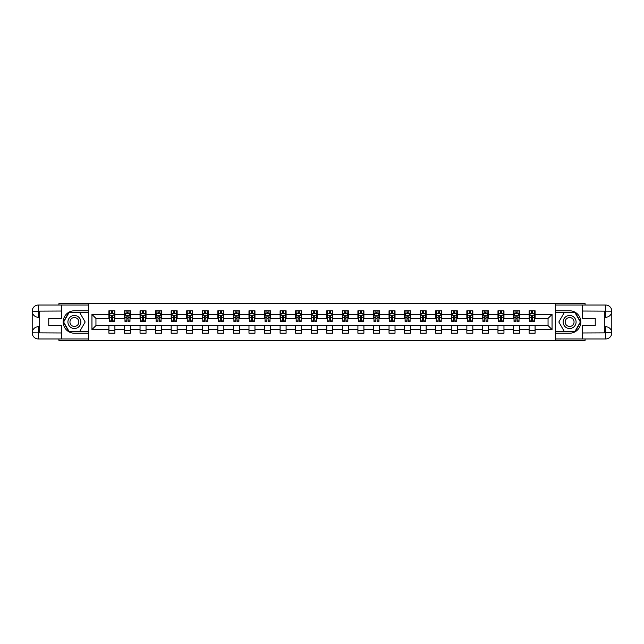 <?xml version="1.0" encoding="UTF-8"?>
<svg xmlns="http://www.w3.org/2000/svg" width="644" height="644" viewBox="0 0 644 644"><rect width="100%" height="100%" fill="white"/><g stroke="black" fill="none" stroke-linecap="round" stroke-linejoin="round"><path stroke-width="0.97" d="M58.934 338.961L58.934 340.459L585.066 340.459L585.066 338.961M585.066 305.039L585.066 303.541L555.337 303.541L555.337 340.459M555.337 303.541L58.934 303.541L58.934 305.039M88.663 340.459L88.663 303.541M535.084 314.417L535.084 310.778L529.102 310.778L529.102 314.417L519.523 314.417L519.523 310.778L513.534 310.778L513.534 314.417L503.962 314.417L503.962 310.778L497.973 310.778L497.973 314.417L488.402 314.417L488.402 310.778L482.412 310.778L482.412 314.417L472.833 314.417L472.833 310.778L466.852 310.778L466.852 314.417L457.272 314.417L457.272 310.778L451.291 310.778L451.291 314.417L441.712 314.417L441.712 310.778L435.722 310.778L435.722 314.417L426.151 314.417L426.151 310.778L420.162 310.778L420.162 314.417L410.582 314.417L410.582 310.778L404.601 310.778L404.601 314.417L395.022 314.417L395.022 310.778L389.04 310.778L389.04 314.417L379.461 314.417L379.461 310.778L373.472 310.778L373.472 314.417L363.9 314.417L363.9 310.778L357.911 310.778L357.911 314.417L348.34 314.417L348.34 310.778L342.35 310.778L342.35 314.417L332.771 314.417L332.771 310.778L326.79 310.778L326.79 314.417L317.21 314.417L317.21 310.778L311.229 310.778L311.229 314.417L301.65 314.417L301.65 310.778L295.66 310.778L295.66 314.417L286.089 314.417L286.089 310.778L280.1 310.778L280.1 314.417L270.528 314.417L270.528 310.778L264.539 310.778L264.539 314.417L254.96 314.417L254.96 310.778L248.978 310.778L248.978 314.417L239.399 314.417L239.399 310.778L233.418 310.778L233.418 314.417L223.838 314.417L223.838 310.778L217.849 310.778L217.849 314.417L208.278 314.417L208.278 310.778L202.288 310.778L202.288 314.417L192.709 314.417L192.709 310.778L186.728 310.778L186.728 314.417L177.148 314.417L177.148 310.778L171.167 310.778L171.167 314.417L161.588 314.417L161.588 310.778L155.598 310.778L155.598 314.417L146.027 314.417L146.027 310.778L140.038 310.778L140.038 314.417L130.466 314.417L130.466 310.778L124.477 310.778L124.477 314.417L114.898 314.417L114.898 310.778L108.917 310.778L108.917 314.417L91.955 314.417L91.955 329.583L95.948 325.59L108.917 325.59L108.917 333.222L114.898 333.222L114.898 325.59L124.477 325.59L124.477 333.222L130.466 333.222L130.466 325.59L140.038 325.59L140.038 333.222L146.027 333.222L146.027 325.59L155.598 325.59L155.598 333.222L161.588 333.222L161.588 325.59L171.167 325.59L171.167 333.222L177.148 333.222L177.148 325.59L186.728 325.59L186.728 333.222L192.709 333.222L192.709 325.59L202.288 325.59L202.288 333.222L208.278 333.222L208.278 325.59L217.849 325.59L217.849 333.222L223.838 333.222L223.838 325.59L233.418 325.59L233.418 333.222L239.399 333.222L239.399 325.59L248.978 325.59L248.978 333.222L254.96 333.222L254.96 325.59L264.539 325.59L264.539 333.222L270.528 333.222L270.528 325.59L280.1 325.59L280.1 333.222L286.089 333.222L286.089 325.59L295.66 325.59L295.66 333.222L301.65 333.222L301.65 325.59L311.229 325.59L311.229 333.222L317.21 333.222L317.21 325.59L326.79 325.59L326.79 333.222L332.771 333.222L332.771 325.59L342.35 325.59L342.35 333.222L348.34 333.222L348.34 325.59L357.911 325.59L357.911 333.222L363.9 333.222L363.9 325.59L373.472 325.59L373.472 333.222L379.461 333.222L379.461 325.59L389.04 325.59L389.04 333.222L395.022 333.222L395.022 325.59L404.601 325.59L404.601 333.222L410.582 333.222L410.582 325.59L420.162 325.59L420.162 333.222L426.151 333.222L426.151 325.59L435.722 325.59L435.722 333.222L441.712 333.222L441.712 325.59L451.291 325.59L451.291 333.222L457.272 333.222L457.272 325.59L466.852 325.59L466.852 333.222L472.833 333.222L472.833 325.59L482.412 325.59L482.412 333.222L488.402 333.222L488.402 325.59L497.973 325.59L497.973 333.222L503.962 333.222L503.962 325.59L513.534 325.59L513.534 333.222L519.523 333.222L519.523 325.59L529.102 325.59L529.102 333.222L535.084 333.222L535.084 325.59L548.052 325.59L548.052 318.41L535.084 318.41L535.084 314.417L552.045 314.417L552.045 329.583L535.084 329.583M529.102 329.583L519.523 329.583M513.534 329.583L503.962 329.583M497.973 329.583L488.402 329.583M482.412 329.583L472.833 329.583M466.852 329.583L457.272 329.583M451.291 329.583L441.712 329.583M435.722 329.583L426.151 329.583M420.162 329.583L410.582 329.583M404.601 329.583L395.022 329.583M389.04 329.583L379.461 329.583M373.472 329.583L363.9 329.583M357.911 329.583L348.34 329.583M342.35 329.583L332.771 329.583M326.79 329.583L317.21 329.583M311.229 329.583L301.65 329.583M295.66 329.583L286.089 329.583M280.1 329.583L270.528 329.583M264.539 329.583L254.96 329.583M248.978 329.583L239.399 329.583M233.418 329.583L223.838 329.583M217.849 329.583L208.278 329.583M202.288 329.583L192.709 329.583M186.728 329.583L177.148 329.583M171.167 329.583L161.588 329.583M155.598 329.583L146.027 329.583M140.038 329.583L130.466 329.583M124.477 329.583L114.898 329.583M108.917 329.583L91.955 329.583M529.102 314.417L529.102 318.41L519.523 318.41L519.523 314.417M513.534 314.417L513.534 318.41L503.962 318.41L503.962 314.417M497.973 314.417L497.973 318.41L488.402 318.41L488.402 314.417M482.412 314.417L482.412 318.41L472.833 318.41L472.833 314.417M466.852 314.417L466.852 318.41L457.272 318.41L457.272 314.417M451.291 314.417L451.291 318.41L441.712 318.41L441.712 314.417M435.722 314.417L435.722 318.41L426.151 318.41L426.151 314.417M420.162 314.417L420.162 318.41L410.582 318.41L410.582 314.417M404.601 314.417L404.601 318.41L395.022 318.41L395.022 314.417M389.04 314.417L389.04 318.41L379.461 318.41L379.461 314.417M373.472 314.417L373.472 318.41L363.9 318.41L363.9 314.417M357.911 314.417L357.911 318.41L348.34 318.41L348.34 314.417M342.35 314.417L342.35 318.41L332.771 318.41L332.771 314.417M326.79 314.417L326.79 318.41L317.21 318.41L317.21 314.417M311.229 314.417L311.229 318.41L301.65 318.41L301.65 314.417M295.66 314.417L295.66 318.41L286.089 318.41L286.089 314.417M280.1 314.417L280.1 318.41L270.528 318.41L270.528 314.417M264.539 314.417L264.539 318.41L254.96 318.41L254.96 314.417M248.978 314.417L248.978 318.41L239.399 318.41L239.399 314.417M233.418 314.417L233.418 318.41L223.838 318.41L223.838 314.417M217.849 314.417L217.849 318.41L208.278 318.41L208.278 314.417M202.288 314.417L202.288 318.41L192.709 318.41L192.709 314.417M186.728 314.417L186.728 318.41L177.148 318.41L177.148 314.417M171.167 314.417L171.167 318.41L161.588 318.41L161.588 314.417M155.598 314.417L155.598 318.41L146.027 318.41L146.027 314.417M140.038 314.417L140.038 318.41L130.466 318.41L130.466 314.417M124.477 314.417L124.477 318.41L114.898 318.41L114.898 314.417M108.917 314.417L108.917 318.41L95.948 318.41L91.955 314.417M95.948 318.41L95.948 325.59M552.045 329.583L548.052 325.59M548.052 318.41L552.045 314.417M108.917 313.274L109.416 313.274M111.307 313.274L112.507 313.274M114.399 313.274L114.898 313.274M108.917 318.305L109.416 318.305M111.307 318.305L112.507 318.305M114.399 318.305L114.898 318.305M108.917 325.695L114.898 325.695M108.917 330.726L114.898 330.726M124.477 325.695L130.466 325.695M124.477 330.726L130.466 330.726M124.477 313.274L124.976 313.274M126.868 313.274L128.067 313.274M129.967 313.274L130.466 313.274M124.477 318.305L124.976 318.305M126.868 318.305L128.067 318.305M129.967 318.305L130.466 318.305M140.038 325.695L146.027 325.695M140.038 330.726L146.027 330.726M140.038 313.274L140.537 313.274M142.437 313.274L143.628 313.274M145.528 313.274L146.027 313.274M140.038 318.305L140.537 318.305M142.437 318.305L143.628 318.305M145.528 318.305L146.027 318.305M155.598 325.695L161.588 325.695M155.598 330.726L161.588 330.726M155.598 313.274L156.098 313.274M157.997 313.274L159.197 313.274M161.089 313.274L161.588 313.274M155.598 318.305L156.098 318.305M157.997 318.305L159.197 318.305M161.089 318.305L161.588 318.305M171.167 325.695L177.148 325.695M171.167 330.726L177.148 330.726M171.167 313.274L171.666 313.274M173.558 313.274L174.757 313.274M176.649 313.274L177.148 313.274M171.167 318.305L171.666 318.305M173.558 318.305L174.757 318.305M176.649 318.305L177.148 318.305M186.728 325.695L192.709 325.695M186.728 330.726L192.709 330.726M186.728 313.274L187.227 313.274M189.119 313.274L190.318 313.274M192.21 313.274L192.709 313.274M186.728 318.305L187.227 318.305M189.119 318.305L190.318 318.305M192.21 318.305L192.709 318.305M202.288 325.695L208.278 325.695M202.288 330.726L208.278 330.726M202.288 313.274L202.788 313.274M204.687 313.274L205.879 313.274M207.779 313.274L208.278 313.274M202.288 318.305L202.788 318.305M204.687 318.305L205.879 318.305M207.779 318.305L208.278 318.305M217.849 325.695L223.838 325.695M217.849 330.726L223.838 330.726M217.849 313.274L218.348 313.274M220.248 313.274L221.439 313.274M223.339 313.274L223.838 313.274M217.849 318.305L218.348 318.305M220.248 318.305L221.439 318.305M223.339 318.305L223.838 318.305M233.418 325.695L239.399 325.695M233.418 330.726L239.399 330.726M233.418 313.274L233.909 313.274M235.809 313.274L237.008 313.274M238.9 313.274L239.399 313.274M233.418 318.305L233.909 318.305M235.809 318.305L237.008 318.305M238.9 318.305L239.399 318.305M248.978 325.695L254.96 325.695M248.978 330.726L254.96 330.726M248.978 313.274L249.478 313.274M251.369 313.274L252.569 313.274M254.461 313.274L254.96 313.274M248.978 318.305L249.478 318.305M251.369 318.305L252.569 318.305M254.461 318.305L254.96 318.305M264.539 325.695L270.528 325.695M264.539 330.726L270.528 330.726M264.539 313.274L265.038 313.274M266.93 313.274L268.129 313.274M270.029 313.274L270.528 313.274M264.539 318.305L265.038 318.305M266.93 318.305L268.129 318.305M270.029 318.305L270.528 318.305M280.1 325.695L286.089 325.695M280.1 330.726L286.089 330.726M280.1 313.274L280.599 313.274M282.499 313.274L283.69 313.274M285.59 313.274L286.089 313.274M280.1 318.305L280.599 318.305M282.499 318.305L283.69 318.305M285.59 318.305L286.089 318.305M295.66 325.695L301.65 325.695M295.66 330.726L301.65 330.726M295.66 313.274L296.159 313.274M298.059 313.274L299.259 313.274M301.151 313.274L301.65 313.274M295.66 318.305L296.159 318.305M298.059 318.305L299.259 318.305M301.151 318.305L301.65 318.305M311.229 325.695L317.21 325.695M311.229 330.726L317.21 330.726M311.229 313.274L311.728 313.274M313.62 313.274L314.819 313.274M316.711 313.274L317.21 313.274M311.229 318.305L311.728 318.305M313.62 318.305L314.819 318.305M316.711 318.305L317.21 318.305M326.79 325.695L332.771 325.695M326.79 330.726L332.771 330.726M326.79 313.274L327.289 313.274M329.181 313.274L330.38 313.274M332.272 313.274L332.771 313.274M326.79 318.305L327.289 318.305M329.181 318.305L330.38 318.305M332.272 318.305L332.771 318.305M342.35 325.695L348.34 325.695M342.35 330.726L348.34 330.726M342.35 313.274L342.849 313.274M344.741 313.274L345.941 313.274M347.841 313.274L348.34 313.274M342.35 318.305L342.849 318.305M344.741 318.305L345.941 318.305M347.841 318.305L348.34 318.305M357.911 325.695L363.9 325.695M357.911 330.726L363.9 330.726M357.911 313.274L358.41 313.274M360.31 313.274L361.501 313.274M363.401 313.274L363.9 313.274M357.911 318.305L358.41 318.305M360.31 318.305L361.501 318.305M363.401 318.305L363.9 318.305M373.472 325.695L379.461 325.695M373.472 330.726L379.461 330.726M373.472 313.274L373.971 313.274M375.871 313.274L377.07 313.274M378.962 313.274L379.461 313.274M373.472 318.305L373.971 318.305M375.871 318.305L377.07 318.305M378.962 318.305L379.461 318.305M389.04 325.695L395.022 325.695M389.04 330.726L395.022 330.726M389.04 313.274L389.54 313.274M391.431 313.274L392.631 313.274M394.522 313.274L395.022 313.274M389.04 318.305L389.54 318.305M391.431 318.305L392.631 318.305M394.522 318.305L395.022 318.305M404.601 325.695L410.582 325.695M404.601 330.726L410.582 330.726M404.601 313.274L405.1 313.274M406.992 313.274L408.191 313.274M410.091 313.274L410.582 313.274M404.601 318.305L405.1 318.305M406.992 318.305L408.191 318.305M410.091 318.305L410.582 318.305M420.162 325.695L426.151 325.695M420.162 330.726L426.151 330.726M420.162 313.274L420.661 313.274M422.561 313.274L423.752 313.274M425.652 313.274L426.151 313.274M420.162 318.305L420.661 318.305M422.561 318.305L423.752 318.305M425.652 318.305L426.151 318.305M435.722 325.695L441.712 325.695M435.722 330.726L441.712 330.726M435.722 313.274L436.221 313.274M438.121 313.274L439.313 313.274M441.212 313.274L441.712 313.274M435.722 318.305L436.221 318.305M438.121 318.305L439.313 318.305M441.212 318.305L441.712 318.305M451.291 325.695L457.272 325.695M451.291 330.726L457.272 330.726M451.291 313.274L451.79 313.274M453.682 313.274L454.881 313.274M456.773 313.274L457.272 313.274M451.291 318.305L451.79 318.305M453.682 318.305L454.881 318.305M456.773 318.305L457.272 318.305M466.852 325.695L472.833 325.695M466.852 330.726L472.833 330.726M466.852 313.274L467.351 313.274M469.243 313.274L470.442 313.274M472.334 313.274L472.833 313.274M466.852 318.305L467.351 318.305M469.243 318.305L470.442 318.305M472.334 318.305L472.833 318.305M482.412 325.695L488.402 325.695M482.412 330.726L488.402 330.726M482.412 313.274L482.911 313.274M484.803 313.274L486.003 313.274M487.902 313.274L488.402 313.274M482.412 318.305L482.911 318.305M484.803 318.305L486.003 318.305M487.902 318.305L488.402 318.305M497.973 325.695L503.962 325.695M497.973 330.726L503.962 330.726M497.973 313.274L498.472 313.274M500.372 313.274L501.563 313.274M503.463 313.274L503.962 313.274M497.973 318.305L498.472 318.305M500.372 318.305L501.563 318.305M503.463 318.305L503.962 318.305M513.534 325.695L519.523 325.695M513.534 330.726L519.523 330.726M513.534 313.274L514.033 313.274M515.933 313.274L517.132 313.274M519.024 313.274L519.523 313.274M513.534 318.305L514.033 318.305M515.933 318.305L517.132 318.305M519.024 318.305L519.523 318.305M529.102 325.695L535.084 325.695M529.102 330.726L535.084 330.726M529.102 313.274L529.601 313.274M531.493 313.274L532.693 313.274M534.584 313.274L535.084 313.274M529.102 318.305L529.601 318.305M531.493 318.305L532.693 318.305M534.584 318.305L535.084 318.305M112.507 312.074L111.307 312.074M114.399 320.149L112.507 320.149L112.507 321.404L114.399 321.404L114.399 315.319L113.4 313.322L110.414 313.322L109.416 315.319L109.416 321.404L111.307 321.404L111.307 320.149L109.416 320.149M109.416 315.319L109.416 310.778M114.399 315.319L114.399 310.778M111.307 313.322L111.307 310.778M112.507 310.778L112.507 313.322M112.507 320.149L112.507 316.067L111.307 316.067L111.307 320.149M77.642 316.381A6.488 6.488 0 0 0 68.779 318.756A6.488 6.488 0 0 0 71.154 327.619A6.488 6.488 0 0 0 80.017 325.244A6.488 6.488 0 0 0 77.642 316.381M76.62 318.152A4.436 4.436 0 0 0 70.55 319.778A4.436 4.436 0 0 0 72.176 325.848A4.436 4.436 0 0 0 78.246 324.222A4.436 4.436 0 0 0 76.62 318.152M79.784 331.33L69.013 331.33L63.627 322L69.013 312.67L79.784 312.67L85.169 322L79.784 331.33M572.846 316.381A6.488 6.488 0 0 0 563.983 318.756A6.488 6.488 0 0 0 566.358 327.619A6.488 6.488 0 0 0 575.221 325.244A6.488 6.488 0 0 0 572.846 316.381M571.824 318.152A4.436 4.436 0 0 0 565.754 319.778A4.436 4.436 0 0 0 567.38 325.848A4.436 4.436 0 0 0 573.45 324.222A4.436 4.436 0 0 0 571.824 318.152M574.987 331.33L564.216 331.33L558.831 322L564.216 312.67L574.987 312.67L580.373 322L574.987 331.33M39.678 317.259L38.334 317.259A6.134 6.134 0 0 1 32.2 311.173A6.134 6.134 0 0 1 38.334 305.039L88.566 305.039L88.566 310.778L74.398 310.778A11.222 11.222 0 0 0 63.176 322A11.222 11.222 0 0 0 74.398 333.222L88.566 333.222L88.566 338.961L38.334 338.961A6.134 6.134 0 0 1 32.2 332.827A6.134 6.134 0 0 1 38.334 326.741L39.678 326.741M88.566 333.222L88.566 310.778M61.631 305.039L61.631 318.458L48.759 318.458L48.759 325.542L61.631 325.542L61.631 338.961M38.334 317.259A6.134 6.134 0 0 1 32.2 311.173L38.334 311.277L38.334 317.259A6.134 6.134 0 0 1 32.2 311.173L32.2 332.827L61.631 332.972M38.334 332.972L38.334 338.961A6.134 6.134 0 0 1 32.2 332.827A6.134 6.134 0 0 1 38.334 326.741L38.334 332.723L39.678 332.723L39.678 311.277L38.334 311.277M88.566 312.372L68.844 312.372L63.281 322L68.844 331.628L88.566 331.628M604.322 326.741L605.666 326.741A6.134 6.134 0 0 1 611.8 332.827A6.134 6.134 0 0 1 605.666 338.961L555.434 338.961L555.434 333.222L569.602 333.222A11.222 11.222 0 0 0 580.824 322A11.222 11.222 0 0 0 569.602 310.778L555.434 310.778L555.434 305.039L605.666 305.039A6.134 6.134 0 0 1 611.8 311.173A6.134 6.134 0 0 1 605.666 317.259L604.322 317.259M555.434 310.778L555.434 333.222M582.369 338.961L582.369 325.542L595.241 325.542L595.241 318.458L582.369 318.458L582.369 305.039M605.666 326.741A6.134 6.134 0 0 1 611.8 332.827L605.666 332.723L605.666 326.741A6.134 6.134 0 0 1 611.8 332.827L611.8 311.173L582.369 311.028M605.666 311.028L605.666 305.039A6.134 6.134 0 0 1 611.8 311.173A6.134 6.134 0 0 1 605.666 317.259L605.666 311.277L604.322 311.277L604.322 332.723L605.666 332.723M555.434 331.628L575.156 331.628L580.719 322L575.156 312.372L555.434 312.372M128.067 312.074L126.868 312.074M129.967 320.149L128.067 320.149L128.067 321.404L129.967 321.404L129.967 315.319L128.969 313.322L125.974 313.322L124.976 315.319L124.976 321.404L126.868 321.404L126.868 320.149L124.976 320.149M124.976 315.319L124.976 310.778M129.967 315.319L129.967 310.778M126.868 313.322L126.868 310.778M128.067 310.778L128.067 313.322M128.067 320.149L128.067 316.067L126.868 316.067L126.868 320.149M143.628 312.074L142.437 312.074M145.528 320.149L143.628 320.149L143.628 321.404L145.528 321.404L145.528 315.319L144.53 313.322L141.535 313.322L140.537 315.319L140.537 321.404L142.437 321.404L142.437 320.149L140.537 320.149M140.537 315.319L140.537 310.778M145.528 315.319L145.528 310.778M142.437 313.322L142.437 310.778M143.628 310.778L143.628 313.322M143.628 320.149L143.628 316.067L142.437 316.067L142.437 320.149M159.197 312.074L157.997 312.074M161.089 320.149L159.197 320.149L159.197 321.404L161.089 321.404L161.089 315.319L160.09 313.322L157.096 313.322L156.098 315.319L156.098 321.404L157.997 321.404L157.997 320.149L156.098 320.149M156.098 315.319L156.098 310.778M161.089 315.319L161.089 310.778M157.997 313.322L157.997 310.778M159.197 310.778L159.197 313.322M159.197 320.149L159.197 316.067L157.997 316.067L157.997 320.149M174.757 312.074L173.558 312.074M176.649 320.149L174.757 320.149L174.757 321.404L176.649 321.404L176.649 315.319L175.651 313.322L172.664 313.322L171.666 315.319L171.666 321.404L173.558 321.404L173.558 320.149L171.666 320.149M171.666 315.319L171.666 310.778M176.649 315.319L176.649 310.778M173.558 313.322L173.558 310.778M174.757 310.778L174.757 313.322M174.757 320.149L174.757 316.067L173.558 316.067L173.558 320.149M190.318 312.074L189.119 312.074M192.21 320.149L190.318 320.149L190.318 321.404L192.21 321.404L192.21 315.319L191.22 313.322L188.225 313.322L187.227 315.319L187.227 321.404L189.119 321.404L189.119 320.149L187.227 320.149M187.227 315.319L187.227 310.778M192.21 315.319L192.21 310.778M189.119 313.322L189.119 310.778M190.318 310.778L190.318 313.322M190.318 320.149L190.318 316.067L189.119 316.067L189.119 320.149M205.879 312.074L204.687 312.074M207.779 320.149L205.879 320.149L205.879 321.404L207.779 321.404L207.779 315.319L206.78 313.322L203.786 313.322L202.788 315.319L202.788 321.404L204.687 321.404L204.687 320.149L202.788 320.149M202.788 315.319L202.788 310.778M207.779 315.319L207.779 310.778M204.687 313.322L204.687 310.778M205.879 310.778L205.879 313.322M205.879 320.149L205.879 316.067L204.687 316.067L204.687 320.149M221.439 312.074L220.248 312.074M223.339 320.149L221.439 320.149L221.439 321.404L223.339 321.404L223.339 315.319L222.341 313.322L219.346 313.322L218.348 315.319L218.348 321.404L220.248 321.404L220.248 320.149L218.348 320.149M218.348 315.319L218.348 310.778M223.339 315.319L223.339 310.778M220.248 313.322L220.248 310.778M221.439 310.778L221.439 313.322M221.439 320.149L221.439 316.067L220.248 316.067L220.248 320.149M237.008 312.074L235.809 312.074M238.9 320.149L237.008 320.149L237.008 321.404L238.9 321.404L238.9 315.319L237.902 313.322L234.907 313.322L233.909 315.319L233.909 321.404L235.809 321.404L235.809 320.149L233.909 320.149M233.909 315.319L233.909 310.778M238.9 315.319L238.9 310.778M235.809 313.322L235.809 310.778M237.008 310.778L237.008 313.322M237.008 320.149L237.008 316.067L235.809 316.067L235.809 320.149M252.569 312.074L251.369 312.074M254.461 320.149L252.569 320.149L252.569 321.404L254.461 321.404L254.461 315.319L253.462 313.322L250.476 313.322L249.478 315.319L249.478 321.404L251.369 321.404L251.369 320.149L249.478 320.149M249.478 315.319L249.478 310.778M254.461 315.319L254.461 310.778M251.369 313.322L251.369 310.778M252.569 310.778L252.569 313.322M252.569 320.149L252.569 316.067L251.369 316.067L251.369 320.149M268.129 312.074L266.93 312.074M270.029 320.149L268.129 320.149L268.129 321.404L270.029 321.404L270.029 315.319L269.031 313.322L266.036 313.322L265.038 315.319L265.038 321.404L266.93 321.404L266.93 320.149L265.038 320.149M265.038 315.319L265.038 310.778M270.029 315.319L270.029 310.778M266.93 313.322L266.93 310.778M268.129 310.778L268.129 313.322M268.129 320.149L268.129 316.067L266.93 316.067L266.93 320.149M283.69 312.074L282.499 312.074M285.59 320.149L283.69 320.149L283.69 321.404L285.59 321.404L285.59 315.319L284.592 313.322L281.597 313.322L280.599 315.319L280.599 321.404L282.499 321.404L282.499 320.149L280.599 320.149M280.599 315.319L280.599 310.778M285.59 315.319L285.59 310.778M282.499 313.322L282.499 310.778M283.69 310.778L283.69 313.322M283.69 320.149L283.69 316.067L282.499 316.067L282.499 320.149M299.259 312.074L298.059 312.074M301.151 320.149L299.259 320.149L299.259 321.404L301.151 321.404L301.151 315.319L300.152 313.322L297.158 313.322L296.159 315.319L296.159 321.404L298.059 321.404L298.059 320.149L296.159 320.149M296.159 315.319L296.159 310.778M301.151 315.319L301.151 310.778M298.059 313.322L298.059 310.778M299.259 310.778L299.259 313.322M299.259 320.149L299.259 316.067L298.059 316.067L298.059 320.149M314.819 312.074L313.62 312.074M316.711 320.149L314.819 320.149L314.819 321.404L316.711 321.404L316.711 315.319L315.713 313.322L312.726 313.322L311.728 315.319L311.728 321.404L313.62 321.404L313.62 320.149L311.728 320.149M311.728 315.319L311.728 310.778M316.711 315.319L316.711 310.778M313.62 313.322L313.62 310.778M314.819 310.778L314.819 313.322M314.819 320.149L314.819 316.067L313.62 316.067L313.62 320.149M330.38 312.074L329.181 312.074M332.272 320.149L330.38 320.149L330.38 321.404L332.272 321.404L332.272 315.319L331.274 313.322L328.287 313.322L327.289 315.319L327.289 321.404L329.181 321.404L329.181 320.149L327.289 320.149M327.289 315.319L327.289 310.778M332.272 315.319L332.272 310.778M329.181 313.322L329.181 310.778M330.38 310.778L330.38 313.322M330.38 320.149L330.38 316.067L329.181 316.067L329.181 320.149M345.941 312.074L344.741 312.074M347.841 320.149L345.941 320.149L345.941 321.404L347.841 321.404L347.841 315.319L346.842 313.322L343.848 313.322L342.849 315.319L342.849 321.404L344.741 321.404L344.741 320.149L342.849 320.149M342.849 315.319L342.849 310.778M347.841 315.319L347.841 310.778M344.741 313.322L344.741 310.778M345.941 310.778L345.941 313.322M345.941 320.149L345.941 316.067L344.741 316.067L344.741 320.149M361.501 312.074L360.31 312.074M363.401 320.149L361.501 320.149L361.501 321.404L363.401 321.404L363.401 315.319L362.403 313.322L359.408 313.322L358.41 315.319L358.41 321.404L360.31 321.404L360.31 320.149L358.41 320.149M358.41 315.319L358.41 310.778M363.401 315.319L363.401 310.778M360.31 313.322L360.31 310.778M361.501 310.778L361.501 313.322M361.501 320.149L361.501 316.067L360.31 316.067L360.31 320.149M377.07 312.074L375.871 312.074M378.962 320.149L377.07 320.149L377.07 321.404L378.962 321.404L378.962 315.319L377.964 313.322L374.969 313.322L373.971 315.319L373.971 321.404L375.871 321.404L375.871 320.149L373.971 320.149M373.971 315.319L373.971 310.778M378.962 315.319L378.962 310.778M375.871 313.322L375.871 310.778M377.07 310.778L377.07 313.322M377.07 320.149L377.07 316.067L375.871 316.067L375.871 320.149M392.631 312.074L391.431 312.074M394.522 320.149L392.631 320.149L392.631 321.404L394.522 321.404L394.522 315.319L393.524 313.322L390.538 313.322L389.54 315.319L389.54 321.404L391.431 321.404L391.431 320.149L389.54 320.149M389.54 315.319L389.54 310.778M394.522 315.319L394.522 310.778M391.431 313.322L391.431 310.778M392.631 310.778L392.631 313.322M392.631 320.149L392.631 316.067L391.431 316.067L391.431 320.149M408.191 312.074L406.992 312.074M410.091 320.149L408.191 320.149L408.191 321.404L410.091 321.404L410.091 315.319L409.093 313.322L406.098 313.322L405.1 315.319L405.1 321.404L406.992 321.404L406.992 320.149L405.1 320.149M405.1 315.319L405.1 310.778M410.091 315.319L410.091 310.778M406.992 313.322L406.992 310.778M408.191 310.778L408.191 313.322M408.191 320.149L408.191 316.067L406.992 316.067L406.992 320.149M423.752 312.074L422.561 312.074M425.652 320.149L423.752 320.149L423.752 321.404L425.652 321.404L425.652 315.319L424.654 313.322L421.659 313.322L420.661 315.319L420.661 321.404L422.561 321.404L422.561 320.149L420.661 320.149M420.661 315.319L420.661 310.778M425.652 315.319L425.652 310.778M422.561 313.322L422.561 310.778M423.752 310.778L423.752 313.322M423.752 320.149L423.752 316.067L422.561 316.067L422.561 320.149M439.313 312.074L438.121 312.074M441.212 320.149L439.313 320.149L439.313 321.404L441.212 321.404L441.212 315.319L440.214 313.322L437.22 313.322L436.221 315.319L436.221 321.404L438.121 321.404L438.121 320.149L436.221 320.149M436.221 315.319L436.221 310.778M441.212 315.319L441.212 310.778M438.121 313.322L438.121 310.778M439.313 310.778L439.313 313.322M439.313 320.149L439.313 316.067L438.121 316.067L438.121 320.149M454.881 312.074L453.682 312.074M456.773 320.149L454.881 320.149L454.881 321.404L456.773 321.404L456.773 315.319L455.775 313.322L452.78 313.322L451.79 315.319L451.79 321.404L453.682 321.404L453.682 320.149L451.79 320.149M451.79 315.319L451.79 310.778M456.773 315.319L456.773 310.778M453.682 313.322L453.682 310.778M454.881 310.778L454.881 313.322M454.881 320.149L454.881 316.067L453.682 316.067L453.682 320.149M470.442 312.074L469.243 312.074M472.334 320.149L470.442 320.149L470.442 321.404L472.334 321.404L472.334 315.319L471.336 313.322L468.349 313.322L467.351 315.319L467.351 321.404L469.243 321.404L469.243 320.149L467.351 320.149M467.351 315.319L467.351 310.778M472.334 315.319L472.334 310.778M469.243 313.322L469.243 310.778M470.442 310.778L470.442 313.322M470.442 320.149L470.442 316.067L469.243 316.067L469.243 320.149M486.003 312.074L484.803 312.074M487.902 320.149L486.003 320.149L486.003 321.404L487.902 321.404L487.902 315.319L486.904 313.322L483.91 313.322L482.911 315.319L482.911 321.404L484.803 321.404L484.803 320.149L482.911 320.149M482.911 315.319L482.911 310.778M487.902 315.319L487.902 310.778M484.803 313.322L484.803 310.778M486.003 310.778L486.003 313.322M486.003 320.149L486.003 316.067L484.803 316.067L484.803 320.149M501.563 312.074L500.372 312.074M503.463 320.149L501.563 320.149L501.563 321.404L503.463 321.404L503.463 315.319L502.465 313.322L499.47 313.322L498.472 315.319L498.472 321.404L500.372 321.404L500.372 320.149L498.472 320.149M498.472 315.319L498.472 310.778M503.463 315.319L503.463 310.778M500.372 313.322L500.372 310.778M501.563 310.778L501.563 313.322M501.563 320.149L501.563 316.067L500.372 316.067L500.372 320.149M517.132 312.074L515.933 312.074M519.024 320.149L517.132 320.149L517.132 321.404L519.024 321.404L519.024 315.319L518.026 313.322L515.031 313.322L514.033 315.319L514.033 321.404L515.933 321.404L515.933 320.149L514.033 320.149M514.033 315.319L514.033 310.778M519.024 315.319L519.024 310.778M515.933 313.322L515.933 310.778M517.132 310.778L517.132 313.322M517.132 320.149L517.132 316.067L515.933 316.067L515.933 320.149M532.693 312.074L531.493 312.074M534.584 320.149L532.693 320.149L532.693 321.404L534.584 321.404L534.584 315.319L533.586 313.322L530.6 313.322L529.601 315.319L529.601 321.404L531.493 321.404L531.493 320.149L529.601 320.149M529.601 315.319L529.601 310.778M534.584 315.319L534.584 310.778M531.493 313.322L531.493 310.778M532.693 310.778L532.693 313.322M532.693 320.149L532.693 316.067L531.493 316.067L531.493 320.149M114.374 315.27L109.44 315.27M109.416 313.443L110.349 313.443M113.465 313.443L114.399 313.443M111.307 317.476L109.416 317.476M114.399 317.476L112.507 317.476M112.507 312.71L111.307 312.71M61.631 311.028L38.189 311.132M32.2 332.827A6.134 6.134 0 0 1 38.334 326.741M32.2 311.173A6.134 6.134 0 0 1 38.334 305.039L38.334 311.028M582.369 332.972L605.811 332.868M611.8 311.173A6.134 6.134 0 0 1 605.666 317.259M611.8 332.827A6.134 6.134 0 0 1 605.666 338.961L605.666 332.972M129.935 315.27L125 315.27M124.976 313.443L125.91 313.443M129.025 313.443L129.967 313.443M126.868 317.476L124.976 317.476M129.967 317.476L128.067 317.476M128.067 312.71L126.868 312.71M145.504 315.27L140.561 315.27M140.537 313.443L141.479 313.443M144.586 313.443L145.528 313.443M142.437 317.476L140.537 317.476M145.528 317.476L143.628 317.476M143.628 312.71L142.437 312.71M161.064 315.27L156.122 315.27M156.098 313.443L157.039 313.443M160.155 313.443L161.089 313.443M157.997 317.476L156.098 317.476M161.089 317.476L159.197 317.476M159.197 312.71L157.997 312.71M176.625 315.27L171.69 315.27M171.666 313.443L172.6 313.443M175.715 313.443L176.649 313.443M173.558 317.476L171.666 317.476M176.649 317.476L174.757 317.476M174.757 312.71L173.558 312.71M192.186 315.27L187.251 315.27M187.227 313.443L188.161 313.443M191.276 313.443L192.21 313.443M189.119 317.476L187.227 317.476M192.21 317.476L190.318 317.476M190.318 312.71L189.119 312.71M207.754 315.27L202.812 315.27M202.788 313.443L203.729 313.443M206.837 313.443L207.779 313.443M204.687 317.476L202.788 317.476M207.779 317.476L205.879 317.476M205.879 312.71L204.687 312.71M223.315 315.27L218.372 315.27M218.348 313.443L219.29 313.443M222.397 313.443L223.339 313.443M220.248 317.476L218.348 317.476M223.339 317.476L221.439 317.476M221.439 312.71L220.248 312.71M238.876 315.27L233.941 315.27M233.909 313.443L234.851 313.443M237.966 313.443L238.9 313.443M235.809 317.476L233.909 317.476M238.9 317.476L237.008 317.476M237.008 312.71L235.809 312.71M254.436 315.27L249.502 315.27M249.478 313.443L250.411 313.443M253.527 313.443L254.461 313.443M251.369 317.476L249.478 317.476M254.461 317.476L252.569 317.476M252.569 312.71L251.369 312.71M269.997 315.27L265.062 315.27M265.038 313.443L265.972 313.443M269.087 313.443L270.029 313.443M266.93 317.476L265.038 317.476M270.029 317.476L268.129 317.476M268.129 312.71L266.93 312.71M285.566 315.27L280.623 315.27M280.599 313.443L281.541 313.443M284.648 313.443L285.59 313.443M282.499 317.476L280.599 317.476M285.59 317.476L283.69 317.476M283.69 312.71L282.499 312.71M301.126 315.27L296.184 315.27M296.159 313.443L297.101 313.443M300.209 313.443L301.151 313.443M298.059 317.476L296.159 317.476M301.151 317.476L299.259 317.476M299.259 312.71L298.059 312.71M316.687 315.27L311.752 315.27M311.728 313.443L312.662 313.443M315.777 313.443L316.711 313.443M313.62 317.476L311.728 317.476M316.711 317.476L314.819 317.476M314.819 312.71L313.62 312.71M332.248 315.27L327.313 315.27M327.289 313.443L328.223 313.443M331.338 313.443L332.272 313.443M329.181 317.476L327.289 317.476M332.272 317.476L330.38 317.476M330.38 312.71L329.181 312.71M347.816 315.27L342.874 315.27M342.849 313.443L343.791 313.443M346.899 313.443L347.841 313.443M344.741 317.476L342.849 317.476M347.841 317.476L345.941 317.476M345.941 312.71L344.741 312.71M363.377 315.27L358.434 315.27M358.41 313.443L359.352 313.443M362.459 313.443L363.401 313.443M360.31 317.476L358.41 317.476M363.401 317.476L361.501 317.476M361.501 312.71L360.31 312.71M378.938 315.27L374.003 315.27M373.971 313.443L374.913 313.443M378.028 313.443L378.962 313.443M375.871 317.476L373.971 317.476M378.962 317.476L377.07 317.476M377.07 312.71L375.871 312.71M394.498 315.27L389.564 315.27M389.54 313.443L390.473 313.443M393.589 313.443L394.522 313.443M391.431 317.476L389.54 317.476M394.522 317.476L392.631 317.476M392.631 312.71L391.431 312.71M410.059 315.27L405.124 315.27M405.1 313.443L406.034 313.443M409.149 313.443L410.091 313.443M406.992 317.476L405.1 317.476M410.091 317.476L408.191 317.476M408.191 312.71L406.992 312.71M425.628 315.27L420.685 315.27M420.661 313.443L421.603 313.443M424.71 313.443L425.652 313.443M422.561 317.476L420.661 317.476M425.652 317.476L423.752 317.476M423.752 312.71L422.561 312.71M441.188 315.27L436.246 315.27M436.221 313.443L437.163 313.443M440.271 313.443L441.212 313.443M438.121 317.476L436.221 317.476M441.212 317.476L439.313 317.476M439.313 312.71L438.121 312.71M456.749 315.27L451.814 315.27M451.79 313.443L452.724 313.443M455.839 313.443L456.773 313.443M453.682 317.476L451.79 317.476M456.773 317.476L454.881 317.476M454.881 312.71L453.682 312.71M472.31 315.27L467.375 315.27M467.351 313.443L468.285 313.443M471.4 313.443L472.334 313.443M469.243 317.476L467.351 317.476M472.334 317.476L470.442 317.476M470.442 312.71L469.243 312.71M487.878 315.27L482.936 315.27M482.911 313.443L483.845 313.443M486.961 313.443L487.902 313.443M484.803 317.476L482.911 317.476M487.902 317.476L486.003 317.476M486.003 312.71L484.803 312.71M503.439 315.27L498.496 315.27M498.472 313.443L499.414 313.443M502.521 313.443L503.463 313.443M500.372 317.476L498.472 317.476M503.463 317.476L501.563 317.476M501.563 312.71L500.372 312.71M519 315.27L514.065 315.27M514.033 313.443L514.975 313.443M518.09 313.443L519.024 313.443M515.933 317.476L514.033 317.476M519.024 317.476L517.132 317.476M517.132 312.71L515.933 312.71M534.56 315.27L529.626 315.27M529.601 313.443L530.535 313.443M533.651 313.443L534.584 313.443M531.493 317.476L529.601 317.476M534.584 317.476L532.693 317.476M532.693 312.71L531.493 312.71"/></g></svg>
